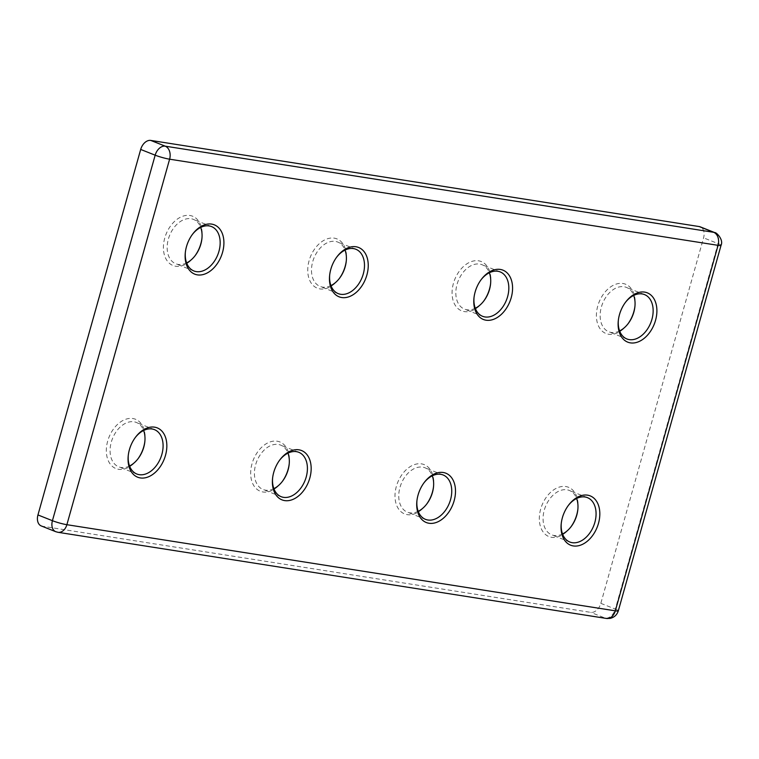 <?xml version="1.0" encoding="UTF-8"?>
<svg xmlns="http://www.w3.org/2000/svg" width="759" height="759" viewBox="0 0 759 759"><rect width="100%" height="100%" fill="white"/><g stroke="black" fill="none" stroke-linecap="round" stroke-linejoin="round"><path stroke-width="0.57" stroke-dasharray="3.79 2.85" d="M339.264 278.591A26.527 18.026 -68.4 0 1 338.941 279.018A26.527 18.026 -68.4 0 1 315.45 287.244A26.527 18.026 -68.4 0 1 309.093 260.698A26.527 18.026 -68.4 0 1 332.1 237.994A26.527 18.026 -68.4 0 1 346.341 260.356A26.527 18.026 -68.4 0 1 346.284 260.887M330.943 285.593A23.88 16.224 -68.4 0 1 320.137 286.447A23.88 16.224 -68.4 0 1 312.708 261.703A23.88 16.224 -68.4 0 1 337.755 242.064A23.88 16.224 -68.4 0 1 345.041 250.091M483.587 301.257A26.527 18.026 -68.4 0 1 483.265 301.684A26.527 18.026 -68.4 0 1 459.774 309.909A26.527 18.026 -68.4 0 1 453.427 283.373A26.527 18.026 -68.4 0 1 476.424 260.66A26.527 18.026 -68.4 0 1 490.675 283.031A26.527 18.026 -68.4 0 1 490.608 283.562M475.276 308.268A23.88 16.224 -68.4 0 1 464.47 309.112A23.88 16.224 -68.4 0 1 457.041 284.369A23.88 16.224 -68.4 0 1 482.079 264.73A23.88 16.224 -68.4 0 1 489.365 272.756M426.511 504.318A26.527 18.026 -68.4 0 1 426.188 504.744A26.527 18.026 -68.4 0 1 402.697 512.97A26.527 18.026 -68.4 0 1 396.35 486.424A26.527 18.026 -68.4 0 1 419.347 463.721A26.527 18.026 -68.4 0 1 433.598 486.083A26.527 18.026 -68.4 0 1 433.531 486.614M418.2 511.319A23.88 16.224 -68.4 0 1 407.393 512.173A23.88 16.224 -68.4 0 1 399.965 487.43A23.88 16.224 -68.4 0 1 425.002 467.781A23.88 16.224 -68.4 0 1 432.288 475.817M282.187 481.642A26.527 18.026 -68.4 0 1 281.864 482.079A26.527 18.026 -68.4 0 1 258.373 490.295A26.527 18.026 -68.4 0 1 252.016 463.758A26.527 18.026 -68.4 0 1 275.024 441.055A26.527 18.026 -68.4 0 1 289.264 463.417A26.527 18.026 -68.4 0 1 289.207 463.948M273.866 488.654A23.88 16.224 -68.4 0 1 263.06 489.508A23.88 16.224 -68.4 0 1 255.631 464.764A23.88 16.224 -68.4 0 1 280.678 445.116A23.88 16.224 -68.4 0 1 287.965 453.151M627.921 323.922A26.527 18.026 -68.4 0 1 627.598 324.359A26.527 18.026 -68.4 0 1 604.107 332.575A26.527 18.026 -68.4 0 1 597.75 306.038A26.527 18.026 -68.4 0 1 620.758 283.335A26.527 18.026 -68.4 0 1 634.998 305.697A26.527 18.026 -68.4 0 1 634.941 306.228M619.61 330.933A23.88 16.224 -68.4 0 1 608.794 331.787A23.88 16.224 -68.4 0 1 601.365 307.044A23.88 16.224 -68.4 0 1 626.412 287.395A23.88 16.224 -68.4 0 1 633.699 295.431M570.844 526.983A26.527 18.026 -68.4 0 1 570.521 527.41A26.527 18.026 -68.4 0 1 547.03 535.636A26.527 18.026 -68.4 0 1 540.674 509.099A26.527 18.026 -68.4 0 1 563.681 486.386A26.527 18.026 -68.4 0 1 577.922 508.748A26.527 18.026 -68.4 0 1 577.865 509.289M562.533 533.985A23.88 16.224 -68.4 0 1 551.717 534.839A23.88 16.224 -68.4 0 1 544.288 510.095A23.88 16.224 -68.4 0 1 569.335 490.456A23.88 16.224 -68.4 0 1 576.622 498.483M194.93 255.925A26.527 18.026 -68.4 0 1 194.608 256.352A26.527 18.026 -68.4 0 1 171.117 264.568A26.527 18.026 -68.4 0 1 164.76 238.032A26.527 18.026 -68.4 0 1 187.767 215.328A26.527 18.026 -68.4 0 1 202.017 237.69A26.527 18.026 -68.4 0 1 201.951 238.222M186.619 262.927A23.88 16.224 -68.4 0 1 175.803 263.781A23.88 16.224 -68.4 0 1 168.375 239.038A23.88 16.224 -68.4 0 1 193.422 219.389A23.88 16.224 -68.4 0 1 200.708 227.425M137.853 458.977A26.527 18.026 -68.4 0 1 137.531 459.404A26.527 18.026 -68.4 0 1 114.04 467.629A26.527 18.026 -68.4 0 1 107.683 441.093A26.527 18.026 -68.4 0 1 130.69 418.38A26.527 18.026 -68.4 0 1 144.941 440.751A26.527 18.026 -68.4 0 1 144.874 441.283M129.542 465.988A23.88 16.224 -68.4 0 1 118.727 466.832A23.88 16.224 -68.4 0 1 111.298 442.089A23.88 16.224 -68.4 0 1 136.345 422.45A23.88 16.224 -68.4 0 1 143.631 430.476M329.7 274.796A23.88 16.224 -68.4 0 1 329.757 274.293A23.88 16.224 -68.4 0 1 330.801 268.885A23.88 16.224 -68.4 0 1 336.417 257.5A23.88 16.224 -68.4 0 1 336.73 257.102M474.033 297.462A23.88 16.224 -68.4 0 1 474.081 296.959A23.88 16.224 -68.4 0 1 475.134 291.551A23.88 16.224 -68.4 0 1 480.751 280.166A23.88 16.224 -68.4 0 1 481.054 279.767M416.957 500.523A23.88 16.224 -68.4 0 1 417.004 500.02A23.88 16.224 -68.4 0 1 418.057 494.612A23.88 16.224 -68.4 0 1 423.674 483.227A23.88 16.224 -68.4 0 1 423.977 482.828M272.623 477.857A23.88 16.224 -68.4 0 1 272.68 477.354A23.88 16.224 -68.4 0 1 273.724 471.946A23.88 16.224 -68.4 0 1 279.34 460.561A23.88 16.224 -68.4 0 1 279.654 460.153M618.367 320.137A23.88 16.224 -68.4 0 1 618.414 319.634A23.88 16.224 -68.4 0 1 619.467 314.226A23.88 16.224 -68.4 0 1 625.074 302.841A23.88 16.224 -68.4 0 1 625.388 302.433M561.29 523.188A23.88 16.224 -68.4 0 1 561.337 522.685A23.88 16.224 -68.4 0 1 562.391 517.277A23.88 16.224 -68.4 0 1 567.998 505.892A23.88 16.224 -68.4 0 1 568.311 505.494M185.376 252.13A23.88 16.224 -68.4 0 1 185.424 251.627A23.88 16.224 -68.4 0 1 186.477 246.22A23.88 16.224 -68.4 0 1 192.084 234.835A23.88 16.224 -68.4 0 1 192.397 234.427M128.299 455.182A23.88 16.224 -68.4 0 1 128.347 454.679A23.88 16.224 -68.4 0 1 129.4 449.271A23.88 16.224 -68.4 0 1 135.017 437.886A23.88 16.224 -68.4 0 1 135.32 437.488M41.252 525.94A10.617 7.21 111.6 0 0 42.314 526.234L590.768 612.371A10.617 7.21 111.6 0 0 600.834 603.348L703.574 237.852A10.617 7.21 111.6 0 0 700.272 226.856M600.834 603.348L615.312 609.097L718.052 243.592L703.574 237.852M618.31 610.834A10.617 1.176 15.7 0 0 615.312 609.097A10.617 7.21 -68.4 0 1 605.246 618.12L590.768 612.371M42.314 526.234L56.792 531.974L605.246 618.12A10.617 7.694 98.9 0 0 606.45 618.452M57.997 532.306A10.617 7.694 98.9 0 1 56.792 531.974A10.617 7.21 -68.4 0 1 55.73 531.689M714.75 232.596A10.617 7.21 -68.4 0 1 718.052 243.592A10.617 1.176 -164.3 0 1 721.05 245.337M346.237 261.4L346.341 260.356M490.561 284.065L490.675 283.031M433.484 487.117L433.598 486.083M289.16 464.451L289.264 463.417M634.894 306.731L634.998 305.697M577.817 509.792L577.922 508.748M201.903 238.724L202.017 237.69M144.827 441.785L144.941 440.751M355.848 249.246L337.755 242.064M500.181 271.912L482.079 264.73M443.104 474.963L425.002 467.781M298.771 452.298L280.678 445.116M644.505 294.577L626.412 287.395M587.428 497.638L569.335 490.456M211.524 226.571L193.422 219.389M154.447 429.632L136.345 422.45M336.417 257.5L337.043 256.665M480.751 280.166L481.377 279.34M423.674 483.227L424.3 482.392M279.34 460.561L279.967 459.726M135.017 437.886L135.643 437.061M339.567 278.192L338.941 279.018M483.9 300.858L483.265 301.684M426.824 503.91L426.188 504.744M282.49 481.244L281.864 482.079M628.224 323.524L627.598 324.359M571.148 526.585L570.521 527.41M195.234 255.517L194.608 256.352M138.157 458.578L137.531 459.404M338.229 293.629L320.137 286.447M482.563 316.294L464.47 309.112M425.486 519.355L407.393 512.173M281.153 496.69L263.06 489.508M626.896 338.969L608.794 331.787M569.819 542.021L551.717 534.839M193.906 270.963L175.803 263.781M136.829 474.014L118.727 466.832M329.757 274.293L329.643 275.327M474.081 296.959L473.967 297.993M417.004 500.02L416.89 501.054M272.68 477.354L272.566 478.388M618.414 319.634L618.3 320.668M625.074 302.841L625.71 302.006M561.337 522.685L561.224 523.719M567.998 505.892L568.633 505.067M185.424 251.627L185.31 252.662M192.084 234.835L192.72 234M128.347 454.679L128.233 455.713"/><path stroke-width="1.14" d="M346.284 260.887A26.527 18.026 -68.4 0 1 345.174 266.371A26.527 18.026 -68.4 0 1 339.264 278.591M345.041 250.091A23.88 16.224 -68.4 0 1 346.237 261.4A23.88 16.224 -68.4 0 1 345.184 266.807A23.88 16.224 -68.4 0 1 339.567 278.192A23.88 16.224 -68.4 0 1 330.943 285.593M490.608 283.562A26.527 18.026 -68.4 0 1 489.508 289.037A26.527 18.026 -68.4 0 1 483.587 301.257M489.365 272.756A23.88 16.224 -68.4 0 1 490.561 284.065A23.88 16.224 -68.4 0 1 489.508 289.473A23.88 16.224 -68.4 0 1 483.9 300.858A23.88 16.224 -68.4 0 1 475.276 308.268M433.531 486.614A26.527 18.026 -68.4 0 1 432.431 492.098A26.527 18.026 -68.4 0 1 426.511 504.318M432.288 475.817A23.88 16.224 -68.4 0 1 433.484 487.117A23.88 16.224 -68.4 0 1 432.431 492.525A23.88 16.224 -68.4 0 1 426.824 503.91A23.88 16.224 -68.4 0 1 418.2 511.319M289.207 463.948A26.527 18.026 -68.4 0 1 288.097 469.423A26.527 18.026 -68.4 0 1 282.187 481.642M287.965 453.151A23.88 16.224 -68.4 0 1 289.16 464.451A23.88 16.224 -68.4 0 1 288.107 469.859A23.88 16.224 -68.4 0 1 282.49 481.244A23.88 16.224 -68.4 0 1 273.866 488.654M634.941 306.228A26.527 18.026 -68.4 0 1 633.831 311.702A26.527 18.026 -68.4 0 1 627.921 323.922M633.699 295.431A23.88 16.224 -68.4 0 1 634.894 306.731A23.88 16.224 -68.4 0 1 633.841 312.139A23.88 16.224 -68.4 0 1 628.224 323.524A23.88 16.224 -68.4 0 1 619.61 330.933M577.865 509.289A26.527 18.026 -68.4 0 1 576.755 514.763A26.527 18.026 -68.4 0 1 570.844 526.983M576.622 498.483A23.88 16.224 -68.4 0 1 577.817 509.792A23.88 16.224 -68.4 0 1 576.764 515.2A23.88 16.224 -68.4 0 1 571.148 526.585A23.88 16.224 -68.4 0 1 562.533 533.985M201.951 238.222A26.527 18.026 -68.4 0 1 200.85 243.696A26.527 18.026 -68.4 0 1 194.93 255.925M200.708 227.425A23.88 16.224 -68.4 0 1 201.903 238.724A23.88 16.224 -68.4 0 1 200.85 244.132A23.88 16.224 -68.4 0 1 195.234 255.517A23.88 16.224 -68.4 0 1 186.619 262.927M144.874 441.283A26.527 18.026 -68.4 0 1 143.774 446.757A26.527 18.026 -68.4 0 1 137.853 458.977M143.631 430.476A23.88 16.224 -68.4 0 1 144.827 441.785A23.88 16.224 -68.4 0 1 143.774 447.193A23.88 16.224 -68.4 0 1 138.157 458.578A23.88 16.224 -68.4 0 1 129.542 465.988M336.73 257.102A23.88 16.224 -68.4 0 1 355.848 249.246A23.88 16.224 -68.4 0 1 363.276 273.99A23.88 16.224 -68.4 0 1 338.229 293.629A23.88 16.224 -68.4 0 1 329.7 274.796M481.054 279.767A23.88 16.224 -68.4 0 1 500.181 271.912A23.88 16.224 -68.4 0 1 507.61 296.655A23.88 16.224 -68.4 0 1 482.563 316.294A23.88 16.224 -68.4 0 1 474.033 297.462M423.977 482.828A23.88 16.224 -68.4 0 1 443.104 474.963A23.88 16.224 -68.4 0 1 450.533 499.707A23.88 16.224 -68.4 0 1 425.486 519.355A23.88 16.224 -68.4 0 1 416.957 500.523M279.654 460.153A23.88 16.224 -68.4 0 1 298.771 452.298A23.88 16.224 -68.4 0 1 306.2 477.041A23.88 16.224 -68.4 0 1 281.153 496.69A23.88 16.224 -68.4 0 1 272.623 477.857M625.388 302.433A23.88 16.224 -68.4 0 1 642.123 293.932A23.88 16.224 -68.4 0 1 644.505 294.577A23.88 16.224 -68.4 0 1 651.934 319.321A23.88 16.224 -68.4 0 1 629.277 339.615A23.88 16.224 -68.4 0 1 626.896 338.969A23.88 16.224 -68.4 0 1 618.367 320.137M568.311 505.494A23.88 16.224 -68.4 0 1 585.047 496.984A23.88 16.224 -68.4 0 1 587.428 497.638A23.88 16.224 -68.4 0 1 594.857 522.382A23.88 16.224 -68.4 0 1 572.201 542.676A23.88 16.224 -68.4 0 1 569.819 542.021A23.88 16.224 -68.4 0 1 561.29 523.188M192.397 234.427A23.88 16.224 -68.4 0 1 209.133 225.926A23.88 16.224 -68.4 0 1 211.524 226.571A23.88 16.224 -68.4 0 1 218.953 251.314A23.88 16.224 -68.4 0 1 196.287 271.608A23.88 16.224 -68.4 0 1 193.906 270.963A23.88 16.224 -68.4 0 1 185.376 252.13M135.32 437.488A23.88 16.224 -68.4 0 1 154.447 429.632A23.88 16.224 -68.4 0 1 161.876 454.375A23.88 16.224 -68.4 0 1 136.829 474.014A23.88 16.224 -68.4 0 1 128.299 455.182M330.81 269.322A26.527 18.026 -68.4 0 1 337.043 256.665A26.527 18.026 -68.4 0 1 360.544 248.449A26.527 18.026 -68.4 0 1 366.891 274.986A26.527 18.026 -68.4 0 1 343.884 297.689A26.527 18.026 -68.4 0 1 329.643 275.327A26.527 18.026 -68.4 0 1 330.81 269.322M475.143 291.987A26.527 18.026 -68.4 0 1 481.377 279.34A26.527 18.026 -68.4 0 1 504.868 271.115A26.527 18.026 -68.4 0 1 511.224 297.651A26.527 18.026 -68.4 0 1 488.217 320.364A26.527 18.026 -68.4 0 1 473.967 297.993A26.527 18.026 -68.4 0 1 475.143 291.987M418.067 495.048A26.527 18.026 -68.4 0 1 424.3 482.392A26.527 18.026 -68.4 0 1 447.791 474.176A26.527 18.026 -68.4 0 1 454.148 500.712A26.527 18.026 -68.4 0 1 431.14 523.416A26.527 18.026 -68.4 0 1 416.89 501.054A26.527 18.026 -68.4 0 1 418.067 495.048M273.733 472.373A26.527 18.026 -68.4 0 1 279.967 459.726A26.527 18.026 -68.4 0 1 303.467 451.501A26.527 18.026 -68.4 0 1 309.814 478.047A26.527 18.026 -68.4 0 1 286.807 500.75A26.527 18.026 -68.4 0 1 272.566 478.388A26.527 18.026 -68.4 0 1 273.733 472.373M644.647 292.111A26.527 18.026 -68.4 0 1 655.548 320.326A26.527 18.026 -68.4 0 1 630.378 342.869A26.527 18.026 -68.4 0 1 618.3 320.668A26.527 18.026 -68.4 0 1 625.71 302.006A26.527 18.026 -68.4 0 1 644.647 292.111M587.57 495.162A26.527 18.026 -68.4 0 1 598.471 523.378A26.527 18.026 -68.4 0 1 573.301 545.93A26.527 18.026 -68.4 0 1 561.224 523.719A26.527 18.026 -68.4 0 1 568.633 505.067A26.527 18.026 -68.4 0 1 587.57 495.162M211.657 224.104A26.527 18.026 -68.4 0 1 222.558 252.32A26.527 18.026 -68.4 0 1 197.387 274.872A26.527 18.026 -68.4 0 1 185.31 252.662A26.527 18.026 -68.4 0 1 192.72 234A26.527 18.026 -68.4 0 1 211.657 224.104M129.4 449.707A26.527 18.026 -68.4 0 1 135.643 437.061A26.527 18.026 -68.4 0 1 159.134 428.835A26.527 18.026 -68.4 0 1 165.49 455.372A26.527 18.026 -68.4 0 1 142.483 478.085A26.527 18.026 -68.4 0 1 128.233 455.713A26.527 18.026 -68.4 0 1 129.4 449.707M37.95 514.944A10.617 7.21 111.6 0 0 41.252 525.94L55.73 531.689A10.617 7.21 -68.4 0 1 52.428 520.693L37.95 514.944L140.69 149.447L155.168 155.187L52.428 520.693A10.617 1.176 -164.3 0 0 66.877 524.697A10.617 7.694 98.9 0 1 57.997 532.306L606.45 618.452A10.617 7.694 98.9 0 0 615.331 610.834A10.617 1.176 15.7 0 0 618.31 610.834C617.001 614.904 614.259 617.418 610.075 618.395L606.45 618.452M699.21 226.561L713.688 232.311A10.617 7.21 -68.4 0 1 714.75 232.596L700.272 226.856A10.617 7.21 111.6 0 0 699.21 226.561L150.756 140.424A10.617 7.21 111.6 0 0 140.69 149.447M714.75 232.596C715.984 231.998 723.858 239.427 721.05 245.337A10.617 1.176 -164.3 0 1 718.071 245.337L615.331 610.834L66.877 524.697L169.618 159.191A10.617 1.176 -164.3 0 1 155.168 155.187A10.617 7.21 -68.4 0 1 165.234 146.174L150.756 140.424M713.688 232.311L165.234 146.174A10.617 7.694 -81.1 0 1 169.618 159.191L718.071 245.337A10.617 7.694 -81.1 0 0 713.688 232.311M721.05 245.337L618.31 610.834M55.73 531.689L57.997 532.306"/></g></svg>
